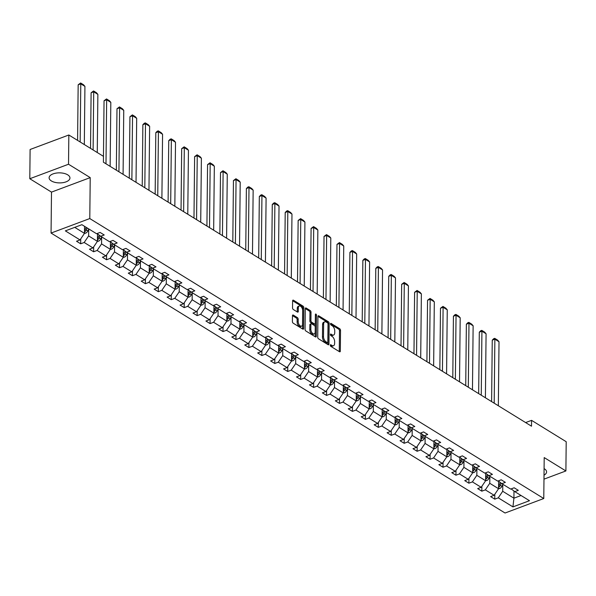 <?xml version="1.0" encoding="UTF-8"?>
<svg xmlns="http://www.w3.org/2000/svg" width="596" height="596" viewBox="0 0 596 596"><rect width="100%" height="100%" fill="white"/><g stroke="black" fill="none" stroke-linecap="round" stroke-linejoin="round"><path stroke-width="0.89" d="M330.281 345.233A0.916 0.499 69.5 0 0 330.84 346.388L339.489 351.722A1.311 0.715 69.5 0 0 339.958 351.804A1.311 0.715 69.5 0 0 340.316 351.081L340.532 330.407A1.311 0.715 69.5 0 0 339.727 328.761L331.078 323.427A0.916 0.499 69.5 0 0 330.75 323.367A0.916 0.499 69.5 0 0 330.504 323.874A0.916 0.499 69.5 0 0 331.063 325.029L332.181 325.721A4.194 2.295 69.5 0 1 334.751 331.004L334.728 332.724A4.194 2.295 69.5 0 1 333.596 335.049A4.194 2.295 69.5 0 1 332.084 334.796L330.966 334.103A0.916 0.499 69.5 0 0 330.638 334.043A0.916 0.499 69.5 0 0 330.393 334.557A0.916 0.499 69.5 0 0 330.951 335.712L332.069 336.397A4.194 2.295 69.5 0 1 334.639 341.679L334.617 343.4A4.194 2.295 69.5 0 1 333.484 345.725A4.194 2.295 69.5 0 1 331.972 345.471L330.855 344.779A0.916 0.499 69.5 0 0 330.527 344.726A0.916 0.499 69.5 0 0 330.281 345.233M51.368 180.938A10.415 5.021 -179.4 0 0 62.93 182.659A10.415 5.021 -179.4 0 0 69.948 177.988A10.415 5.021 -179.4 0 0 67.698 174.829A10.415 5.021 -179.4 0 0 56.128 173.101A10.415 5.021 -179.4 0 0 49.118 177.772A10.415 5.021 -179.4 0 0 51.368 180.938M544.021 475.168A10.415 5.021 -179.4 0 0 546.577 471.913A10.415 5.021 -179.4 0 0 544.327 468.754A10.415 5.021 -179.4 0 0 544.088 468.605M293.284 315.083A1.311 0.715 69.5 0 0 292.815 315.001A1.311 0.715 69.5 0 0 292.457 315.731L292.398 321.527A1.311 0.715 69.5 0 0 293.202 323.181L302.813 329.104A1.311 0.715 69.5 0 0 303.282 329.186A1.311 0.715 69.5 0 0 303.632 328.456L303.856 307.789A1.311 0.715 69.5 0 0 303.051 306.135L293.441 300.213A1.311 0.715 69.5 0 0 292.971 300.138A1.311 0.715 69.5 0 0 292.614 300.861L292.539 307.864A1.311 0.715 69.5 0 0 293.344 309.518L297.456 312.051A1.311 0.715 69.5 0 0 297.925 312.133A1.311 0.715 69.5 0 0 298.283 311.403L298.32 307.931A3.509 1.922 69.5 0 1 299.267 305.986A3.509 1.922 69.5 0 1 301.531 307.163A3.509 1.922 69.5 0 1 302.679 310.62L302.53 324.224A3.509 1.922 69.5 0 1 301.583 326.168A3.509 1.922 69.5 0 1 299.326 324.991A3.509 1.922 69.5 0 1 298.179 321.535L298.201 319.27A1.311 0.715 69.5 0 0 297.397 317.623L293.284 315.083L292.509 315.373M90.219 177.615L68.525 164.243L68.831 134.994L30.105 149.492L29.8 178.733L51.494 192.113L51.062 233.058L89.787 218.561L90.219 177.615L51.494 192.113M543.977 479.154L565.895 470.952L544.2 457.579L543.775 498.524L89.787 218.561M565.895 470.952L566.2 441.71L531.565 420.351L525.627 422.571M68.831 134.994L103.466 156.353L103.399 162.201L531.505 426.2L531.565 420.351M317.72 337.142A1.311 0.715 69.5 0 0 318.525 338.796L328.128 344.719A1.311 0.715 69.5 0 0 328.605 344.801A1.311 0.715 69.5 0 0 328.955 344.071L329.171 323.405A1.311 0.715 69.5 0 0 328.374 321.751L318.763 315.828A1.311 0.715 69.5 0 0 318.294 315.753A1.311 0.715 69.5 0 0 317.936 316.476L317.72 337.142M315.47 336.911L305.86 330.989A1.311 0.715 69.5 0 1 305.063 329.335L305.279 308.668A1.311 0.715 69.5 0 1 305.629 307.946A1.311 0.715 69.5 0 1 306.106 308.02L310.218 310.561A1.311 0.715 69.5 0 1 311.015 312.207L310.926 320.588A1.311 0.715 69.5 0 0 311.73 322.242L314.457 323.926A1.311 0.715 69.5 0 0 314.934 324A1.311 0.715 69.5 0 0 315.284 323.278L315.373 314.546A0.916 0.499 69.5 0 1 315.627 314.04A0.916 0.499 69.5 0 1 316.215 314.345A0.916 0.499 69.5 0 1 316.513 315.254L316.297 336.263A1.311 0.715 69.5 0 1 315.94 336.993A1.311 0.715 69.5 0 1 315.47 336.911M68.525 164.243L29.8 178.733M81.89 224.685L96.567 233.736L100.076 232.425L104.225 234.98L100.717 236.292L109.508 241.715L113.016 240.404L117.166 242.959L113.657 244.271L122.448 249.694L125.957 248.383L130.107 250.938L126.598 252.257L135.389 257.673L138.898 256.362L143.04 258.925L139.538 260.236L148.329 265.66L151.838 264.341L155.981 266.904L152.479 268.215L161.27 273.639L164.779 272.327L168.921 274.883L165.42 276.194L174.211 281.617L177.72 280.306L181.862 282.862L178.36 284.173L187.151 289.596L190.66 288.285L194.803 290.841L191.301 292.152L200.092 297.575L203.594 296.264L207.743 298.82L204.242 300.131L213.033 305.554L216.534 304.243L220.684 306.798L217.175 308.11L225.973 313.533L229.475 312.222L233.625 314.777L230.116 316.096L238.914 321.512L242.416 320.201L246.565 322.764L243.056 324.075L251.855 329.499L255.356 328.18L259.506 330.743L255.997 332.054L264.795 337.478L268.297 336.159L272.447 338.722L268.938 340.033L277.729 345.457L281.238 344.145L285.387 346.701L281.878 348.012L290.669 353.435L294.178 352.124L298.328 354.68L294.819 355.991L303.61 361.414L307.119 360.103L311.268 362.659L307.76 363.97L316.55 369.393L320.059 368.082L324.209 370.637L320.7 371.949L329.491 377.372L333 376.061L337.15 378.616L333.641 379.935L342.432 385.351L345.941 384.04L350.09 386.603L346.581 387.914L355.372 393.33L358.881 392.019L363.024 394.582L359.522 395.893L368.313 401.317L371.822 399.998L375.964 402.561L372.463 403.872L381.254 409.296L384.763 407.984L388.905 410.54L385.403 411.851L394.194 417.274L397.703 415.963L401.846 418.519L398.344 419.83L407.135 425.253L410.644 423.942L414.786 426.498L411.285 427.809L420.076 433.232L423.577 431.921L427.727 434.477L424.225 435.788L433.016 441.211L436.518 439.9L440.668 442.455L437.166 443.774L445.957 449.19L449.458 447.879L453.608 450.442L450.099 451.753L458.898 457.169L462.399 455.858L466.549 458.421L463.04 459.732L471.838 465.156L475.34 463.837L479.489 466.4L475.981 467.711L484.779 473.135L488.28 471.823L492.43 474.379L488.921 475.69L497.72 481.114L501.221 479.802L505.371 482.358L501.862 483.669L510.653 489.092L514.162 487.781L518.311 490.337L514.802 491.648L529.486 500.707L512.947 506.891L498.263 497.839L494.762 499.15L490.612 496.595L494.121 495.283L485.33 489.86L481.821 491.171L477.672 488.616L481.181 487.305L472.39 481.881L468.881 483.192L464.731 480.637L468.24 479.318L459.449 473.902L455.94 475.213L451.79 472.658L455.299 471.339L446.508 465.923L442.999 467.234L438.85 464.671L442.359 463.36L433.568 457.937L430.059 459.255L425.909 456.692L429.418 455.381L420.627 449.958L417.118 451.269L412.976 448.713L416.477 447.402L407.686 441.979L404.177 443.29L400.035 440.735L403.537 439.423L394.746 434L391.237 435.311L387.095 432.756L390.596 431.444L381.805 426.021L378.296 427.332L374.154 424.777L377.655 423.465L368.864 418.042L365.355 419.353L361.213 416.798L364.715 415.487L355.924 410.063L352.422 411.374L348.273 408.819L351.774 407.5L342.983 402.084L339.482 403.395L335.332 400.832L338.833 399.521L330.042 394.098L326.541 395.416L322.391 392.853L325.9 391.542L317.102 386.119L313.6 387.43L309.451 384.874L312.96 383.563L304.161 378.14L300.66 379.451L296.51 376.895L300.019 375.584L291.22 370.161L287.719 371.472L283.569 368.917L287.078 367.605L278.28 362.182L274.778 363.493L270.629 360.938L274.138 359.626L265.347 354.203L261.838 355.514L257.688 352.959L261.197 351.647L252.406 346.224L248.897 347.535L244.747 344.98L248.256 343.661L239.465 338.245L235.956 339.556L231.807 336.993L235.316 335.682L226.525 330.259L223.016 331.577L218.866 329.014L222.375 327.703L213.584 322.28L210.075 323.591L205.925 321.035L209.434 319.724L200.643 314.301L197.134 315.612L192.985 313.056L196.494 311.745L187.703 306.322L184.194 307.633L180.052 305.077L183.553 303.766L174.762 298.343L171.253 299.654L167.111 297.099L170.612 295.787L161.821 290.364L158.312 291.675L154.17 289.12L157.672 287.808L148.881 282.385L145.372 283.696L141.23 281.141L144.731 279.822L135.94 274.406L132.431 275.717L128.289 273.154L131.791 271.843L122.999 266.419L119.498 267.738L115.348 265.175L118.85 263.864L110.059 258.44L106.557 259.759L102.408 257.196L105.917 255.885L97.118 250.462L93.617 251.773L89.467 249.217L92.976 247.906L84.178 242.483L80.676 243.794L76.526 241.238L80.035 239.927L65.351 230.868L81.89 224.685M51.062 233.058L505.05 513.014L543.775 498.524M97.498 233.87L97.424 241.35L88.625 235.927L88.7 229.155M88.625 235.927L84.178 242.483M97.424 241.35L92.976 247.906M97.066 233.55L100.717 236.292M110.439 241.857L110.357 249.329L101.566 243.906L101.64 237.133M101.566 243.906L97.118 250.462M110.357 249.329L105.917 255.885M110.007 241.529L113.657 244.271M123.379 249.836L123.297 257.308L114.506 251.885L114.581 245.112M114.506 251.885L110.059 258.44M123.297 257.308L118.85 263.864M122.947 249.508L126.598 252.257M136.32 257.815L136.238 265.287L127.447 259.863L127.522 253.091M127.447 259.863L122.999 266.419M136.238 265.287L131.791 271.843M135.888 257.487L139.538 260.236M149.261 265.794L149.179 273.266L140.388 267.842L140.462 261.07M140.388 267.842L135.94 274.406M149.179 273.266L144.731 279.822M148.829 265.466L152.479 268.215M162.201 273.773L162.119 281.245L153.328 275.821L153.403 269.057M153.328 275.821L148.881 282.385M162.119 281.245L157.672 287.808M161.769 273.452L165.42 276.194M175.142 281.752L175.06 289.224L166.269 283.808L166.336 277.036M166.269 283.808L161.821 290.364M175.06 289.224L170.612 295.787M174.71 281.431L178.36 284.173M188.083 289.731L188.001 297.203L179.21 291.787L179.277 285.015M179.21 291.787L174.762 298.343M188.001 297.203L183.553 303.766M187.651 289.41L191.301 292.152M201.023 297.709L200.941 305.189L192.15 299.766L192.217 292.994M192.15 299.766L187.703 306.322M200.941 305.189L196.494 311.745M200.591 297.389L204.242 300.131M213.957 305.688L213.882 313.168L205.091 307.745L205.158 300.973M205.091 307.745L200.643 314.301M213.882 313.168L209.434 319.724M213.532 305.368L217.175 308.11M226.897 313.675L226.823 321.147L218.032 315.724L218.099 308.952M218.032 315.724L213.584 322.28M226.823 321.147L222.375 327.703M226.473 313.347L230.116 316.096M239.838 321.654L239.763 329.126L230.972 323.702L231.039 316.93M230.972 323.702L226.525 330.259M239.763 329.126L235.316 335.682M239.413 321.326L243.056 324.075M252.779 329.633L252.704 337.105L243.913 331.681L243.98 324.909M243.913 331.681L239.465 338.245M252.704 337.105L248.256 343.661M252.354 329.305L255.997 332.054M265.719 337.612L265.645 345.084L256.854 339.66L256.921 332.896M256.854 339.66L252.406 346.224M265.645 345.084L261.197 351.647M265.295 337.291L268.938 340.033M278.66 345.591L278.585 353.063L269.787 347.639L269.861 340.875M269.787 347.639L265.347 354.203M278.585 353.063L274.138 359.626M278.228 345.27L281.878 348.012M291.6 353.57L291.526 361.042L282.728 355.626L282.802 348.854M282.728 355.626L278.28 362.182M291.526 361.042L287.078 367.605M291.168 353.249L294.819 355.991M304.541 361.548L304.467 369.028L295.668 363.605L295.743 356.833M295.668 363.605L291.22 370.161M304.467 369.028L300.019 375.584M304.109 361.228L307.76 363.97M317.482 369.527L317.407 377.007L308.609 371.584L308.683 364.812M308.609 371.584L304.161 378.14M317.407 377.007L312.96 383.563M317.05 369.207L320.7 371.949M330.422 377.514L330.34 384.986L321.549 379.563L321.624 372.791M321.549 379.563L317.102 386.119M330.34 384.986L325.9 391.542M329.99 377.186L333.641 379.935M343.363 385.493L343.281 392.965L334.49 387.542L334.565 380.769M334.49 387.542L330.042 394.098M343.281 392.965L338.833 399.521M342.931 385.165L346.581 387.914M356.304 393.472L356.222 400.944L347.431 395.52L347.505 388.748M347.431 395.52L342.983 402.084M356.222 400.944L351.774 407.5M355.872 393.144L359.522 395.893M369.244 401.451L369.162 408.923L360.371 403.499L360.446 396.727M360.371 403.499L355.924 410.063M369.162 408.923L364.715 415.487M368.812 401.13L372.463 403.872M382.185 409.43L382.103 416.902L373.312 411.478L373.387 404.714M373.312 411.478L368.864 418.042M382.103 416.902L377.655 423.465M381.753 409.109L385.403 411.851M395.126 417.409L395.044 424.881L386.253 419.465L386.32 412.693M386.253 419.465L381.805 426.021M395.044 424.881L390.596 431.444M394.694 417.088L398.344 419.83M408.066 425.388L407.984 432.867L399.193 427.444L399.26 420.672M399.193 427.444L394.746 434M407.984 432.867L403.537 439.423M407.634 425.067L411.285 427.809M421.007 433.367L420.925 440.846L412.134 435.423L412.201 428.651M412.134 435.423L407.686 441.979M420.925 440.846L416.477 447.402M420.575 433.046L424.225 435.788M433.948 441.353L433.866 448.825L425.075 443.402L425.142 436.63M425.075 443.402L420.627 449.958M433.866 448.825L429.418 455.381M433.515 441.025L437.166 443.774M446.881 449.332L446.806 456.804L438.015 451.381L438.082 444.609M438.015 451.381L433.568 457.937M446.806 456.804L442.359 463.36M446.456 449.004L450.099 451.753M459.821 457.311L459.747 464.783L450.956 459.36L451.023 452.587M450.956 459.36L446.508 465.923M459.747 464.783L455.299 471.339M459.397 456.983L463.04 459.732M472.762 465.29L472.688 472.762L463.897 467.338L463.964 460.566M463.897 467.338L459.449 473.902M472.688 472.762L468.24 479.318M472.337 464.969L475.981 467.711M485.703 473.269L485.628 480.741L476.837 475.317L476.904 468.553M476.837 475.317L472.39 481.881M485.628 480.741L481.181 487.305M485.278 472.948L488.921 475.69M498.643 481.248L498.569 488.72L489.77 483.304L489.845 476.532M489.77 483.304L485.33 489.86M498.569 488.72L494.121 495.283M498.219 480.927L501.862 483.669M513.99 491.037L513.916 498.189L502.711 491.283L502.786 484.511M502.711 491.283L498.263 497.839M512.947 506.891L513.916 498.189L521.06 495.507M74.738 227.359L84.483 233.364L84.55 226.324M511.152 488.906L514.802 491.648M84.483 233.364L80.035 239.927M494.814 494.263L494.762 499.15M481.873 486.284L481.821 491.171M468.933 478.297L468.881 483.192M455.992 470.318L455.94 475.213M443.052 462.34L442.999 467.234M430.111 454.361L430.059 459.255M417.17 446.382L417.118 451.269M404.23 438.403L404.177 443.29M391.289 430.424L391.237 435.311M378.348 422.445L378.296 427.332M365.408 414.458L365.355 419.353M352.467 406.479L352.422 411.374M339.526 398.5L339.482 403.395M326.586 390.522L326.541 395.416M313.652 382.543L313.6 387.43M300.712 374.564L300.66 379.451M287.771 366.585L287.719 371.472M274.83 358.606L274.778 363.493M261.89 350.619L261.838 355.514M248.949 342.64L248.897 347.535M236.009 334.661L235.956 339.556M223.068 326.683L223.016 331.577M210.127 318.704L210.075 323.591M197.187 310.725L197.134 315.612M184.246 302.746L184.194 307.633M171.305 294.767L171.253 299.654M158.365 286.78L158.312 291.675M145.424 278.801L145.372 283.696M132.483 270.822L132.431 275.717M119.543 262.843L119.498 267.738M106.602 254.865L106.557 259.759M93.669 246.886L93.617 251.773M80.728 238.907L80.676 243.794M330.296 345.471L330.929 345.866A4.194 2.295 69.5 0 0 332.434 346.12L333.484 345.725M333.596 335.049L332.546 335.436A4.194 2.295 69.5 0 1 331.041 335.183L330.407 334.796M339.266 351.588A1.311 0.715 69.5 0 0 339.273 351.469L339.489 330.802A1.311 0.715 69.5 0 0 338.684 329.148L330.519 324.12M327.904 344.577A1.311 0.715 69.5 0 0 327.912 344.466L328.128 323.799A1.311 0.715 69.5 0 0 327.323 322.145L317.944 316.357M327.256 342.558A0.916 0.499 69.5 0 0 327.584 342.618A0.916 0.499 69.5 0 0 327.83 342.104L328.024 323.963A0.916 0.499 69.5 0 0 327.457 322.808L326.28 322.078A4.194 2.295 69.5 0 0 324.768 321.825A4.194 2.295 69.5 0 0 323.635 324.149L323.501 336.554A4.194 2.295 69.5 0 0 326.072 341.828L327.256 342.558L326.206 342.953A0.916 0.499 69.5 0 0 326.534 343.005L327.584 342.618M324.768 321.825L323.725 322.22A4.194 2.295 69.5 0 0 322.585 324.544L323.635 324.149M326.206 342.953L325.029 342.223A4.194 2.295 69.5 0 1 322.458 336.941L322.585 324.544M305.286 308.549L309.168 310.948L310.218 310.561M314.934 324L313.883 324.395A1.311 0.715 69.5 0 1 313.414 324.313L310.687 322.63A1.311 0.715 69.5 0 1 309.883 320.983L309.972 312.602A1.311 0.715 69.5 0 0 309.168 310.948M315.247 336.77A1.311 0.715 69.5 0 0 315.247 336.658L315.47 315.642A0.916 0.499 69.5 0 0 315.373 315.12M310.836 329.29A3.509 1.922 69.5 0 0 311.984 332.739A3.509 1.922 69.5 0 0 314.248 333.916A3.509 1.922 69.5 0 0 315.195 331.972L315.247 327.182A1.311 0.715 69.5 0 0 314.442 325.528L311.715 323.851A1.311 0.715 69.5 0 0 311.246 323.77A1.311 0.715 69.5 0 0 310.889 324.492L310.836 329.29L309.793 329.677A3.509 1.922 69.5 0 0 310.941 333.134A3.509 1.922 69.5 0 0 313.198 334.304L314.248 333.916M311.246 323.77L310.196 324.157A1.311 0.715 69.5 0 0 309.845 324.887L310.889 324.492M309.793 329.677L309.845 324.887M301.583 326.168L300.54 326.556A3.509 1.922 69.5 0 1 298.276 325.379A3.509 1.922 69.5 0 1 297.128 321.929L297.151 319.665A1.311 0.715 69.5 0 0 296.354 318.011L292.465 315.612M299.267 305.986L298.224 306.381A3.509 1.922 69.5 0 0 297.27 308.326L298.32 307.931M297.233 311.909A1.311 0.715 69.5 0 0 297.233 311.797L297.27 308.326M302.582 328.962A1.311 0.715 69.5 0 0 302.589 328.85L302.805 308.184A1.311 0.715 69.5 0 0 302.001 306.53L292.621 300.742M498.569 488.668L499.612 488.571A3.539 2.421 -58.3 0 0 501.899 486.321L502.89 484.302M494.196 403.194L494.866 339.184L499.016 341.739L498.345 405.749M498.636 481.955L498.889 481.434M492.251 340.167L493.674 338.729L494.725 338.342L494.866 339.184L492.251 340.167L491.611 401.592M498.584 487.29L498.822 487.163A3.539 2.421 -58.3 0 0 500.32 485.353L501.34 483.274M500.394 482.559L499.329 484.742A3.539 2.421 121.7 0 1 498.599 485.837M494.725 338.342L497.623 340.13L499.016 341.739M485.628 480.689L486.679 480.592A3.539 2.421 -58.3 0 0 488.958 478.342L489.949 476.323M481.255 395.215L481.926 331.205L486.075 333.76L485.405 397.77M485.695 473.969L485.949 473.455M479.311 332.181L480.734 330.75L481.784 330.363L481.926 331.205L479.311 332.181L478.67 393.613M485.643 479.311L485.889 479.184A3.539 2.421 -58.3 0 0 487.379 477.374L488.4 475.295M487.453 474.58L486.388 476.755A3.539 2.421 121.7 0 1 485.658 477.858M481.784 330.363L484.682 332.151L486.075 333.76M472.688 472.71L473.738 472.613A3.539 2.421 -58.3 0 0 476.018 470.363L477.009 468.344M468.314 387.236L468.985 323.226L473.135 325.781L472.464 389.791M472.755 465.99L473.008 465.476M466.37 324.202L467.793 322.771L468.843 322.384L468.985 323.226L466.37 324.202L465.729 385.634M472.702 471.332L472.948 471.205A3.539 2.421 -58.3 0 0 474.438 469.395L475.459 467.316M474.513 466.601L473.447 468.776A3.539 2.421 121.7 0 1 472.717 469.879M468.843 322.384L471.741 324.172L473.135 325.781M459.747 464.731L460.797 464.634A3.539 2.421 -58.3 0 0 463.077 462.384L464.068 460.365M455.374 379.25L456.044 315.247L460.194 317.802L459.523 381.812M459.814 458.011L460.067 457.497M453.429 316.223L454.852 314.792L455.903 314.405L456.044 315.247L453.429 316.223L452.789 377.655M459.762 463.345L460.008 463.219A3.539 2.421 -58.3 0 0 461.498 461.416L462.518 459.337M461.572 458.622L460.507 460.797A3.539 2.421 121.7 0 1 459.777 461.9M455.903 314.405L458.801 316.193L460.194 317.802M446.806 456.752L447.857 456.655A3.539 2.421 -58.3 0 0 450.136 454.405L451.127 452.379M442.441 371.271L443.104 307.268L447.253 309.823L446.583 373.834M446.873 450.032L447.134 449.518M440.489 308.244L442.962 306.418L443.104 307.268L440.489 308.244L439.848 369.676M446.821 455.366L447.067 455.24A3.539 2.421 -58.3 0 0 448.557 453.429L449.578 451.358M448.632 450.643L447.566 452.818A3.539 2.421 121.7 0 1 446.836 453.921M442.962 306.418L445.86 308.214L447.253 309.823M433.866 448.773L434.916 448.669A3.539 2.421 -58.3 0 0 437.196 446.426L438.187 444.4M429.5 363.292L430.17 299.281L434.313 301.844L433.642 365.855M433.94 442.053L434.193 441.532M427.548 300.265L430.021 298.44L430.17 299.281L427.548 300.265L426.907 361.697M433.881 447.387L434.126 447.261A3.539 2.421 -58.3 0 0 435.616 445.45L436.637 443.372M435.691 442.664L434.626 444.839A3.539 2.421 121.7 0 1 433.895 445.942M430.021 298.44L432.927 300.235L434.313 301.844M420.925 440.787L421.975 440.69A3.539 2.421 -58.3 0 0 424.255 438.447L425.246 436.421M416.559 355.313L417.23 291.302L421.372 293.865L420.702 357.868M421 434.074L421.253 433.553M414.607 292.286L417.081 290.461L417.23 291.302L414.607 292.286L413.967 353.719M420.94 439.408L421.186 439.282A3.539 2.421 -58.3 0 0 422.676 437.471L423.696 435.393M422.75 434.685L421.685 436.861A3.539 2.421 121.7 0 1 420.955 437.963M417.081 290.461L419.986 292.249L421.372 293.865M407.984 432.808L409.035 432.711A3.539 2.421 -58.3 0 0 411.315 430.468L412.305 428.442M403.619 347.334L404.289 283.324L408.431 285.886L407.761 349.889M408.059 426.095L408.312 425.574M401.667 284.307L404.14 282.482L404.289 283.324L401.667 284.307L401.026 345.74M407.999 431.43L408.245 431.303A3.539 2.421 -58.3 0 0 409.743 429.493L410.756 427.414M409.81 426.706L408.744 428.882A3.539 2.421 121.7 0 1 408.014 429.977M404.14 282.482L407.046 284.27L408.431 285.886M395.044 424.829L396.094 424.732A3.539 2.421 -58.3 0 0 398.374 422.482L399.365 420.463M390.678 339.355L391.348 275.345L395.491 277.9L394.82 341.91M395.118 418.116L395.372 417.595M388.734 276.328L390.157 274.89L391.2 274.503L391.348 275.345L388.734 276.328L388.085 337.761M395.059 423.451L395.304 423.324A3.539 2.421 -58.3 0 0 396.802 421.514L397.815 419.435M396.869 418.72L395.804 420.903A3.539 2.421 121.7 0 1 395.073 421.998M391.2 274.503L394.105 276.291L395.491 277.9M382.103 416.85L383.153 416.753A3.539 2.421 -58.3 0 0 385.433 414.503L386.424 412.484M377.737 331.376L378.408 267.366L382.55 269.921L381.887 333.931M382.178 410.13L382.431 409.616M375.793 268.342L377.216 266.911L378.259 266.524L378.408 267.366L375.793 268.342L375.145 329.774M382.118 415.472L382.364 415.345A3.539 2.421 -58.3 0 0 383.861 413.535L384.874 411.456M383.928 410.741L382.863 412.916A3.539 2.421 121.7 0 1 382.133 414.019M378.259 266.524L381.164 268.312L382.55 269.921M369.162 408.871L370.213 408.774A3.539 2.421 -58.3 0 0 372.493 406.524L373.483 404.505M364.797 323.397L365.467 259.387L369.617 261.942L368.946 325.952M369.237 402.151L369.49 401.637M362.852 260.363L364.275 258.932L365.318 258.545L365.467 259.387L362.852 260.363L362.204 321.795M369.177 407.493L369.423 407.366A3.539 2.421 -58.3 0 0 370.921 405.556L371.934 403.477M370.988 402.762L369.922 404.937A3.539 2.421 121.7 0 1 369.192 406.04M365.318 258.545L368.224 260.333L369.617 261.942M356.222 400.892L357.272 400.795A3.539 2.421 -58.3 0 0 359.552 398.545L360.543 396.526M351.856 315.411L352.527 251.408L356.676 253.963L356.006 317.973M356.296 394.172L356.55 393.658M349.912 252.384L351.335 250.953L352.378 250.566L352.527 251.408L349.912 252.384L349.263 313.816M356.237 399.506L356.483 399.38A3.539 2.421 -58.3 0 0 357.98 397.577L358.993 395.498M358.047 394.783L356.982 396.958A3.539 2.421 121.7 0 1 356.252 398.061M352.378 250.566L355.283 252.354L356.676 253.963M343.281 392.913L344.332 392.816A3.539 2.421 -58.3 0 0 346.611 390.566L347.602 388.54M338.915 307.432L339.586 243.429L343.736 245.984L343.065 309.995M343.356 386.193L343.609 385.679M336.971 244.405L339.437 242.579L339.586 243.429L336.971 244.405L336.323 305.837M343.296 391.527L343.542 391.401A3.539 2.421 -58.3 0 0 345.039 389.59L346.053 387.519M345.106 386.804L344.041 388.979A3.539 2.421 121.7 0 1 343.311 390.082M339.437 242.579L342.342 244.375L343.736 245.984M330.348 384.934L331.391 384.83A3.539 2.421 -58.3 0 0 333.671 382.587L334.661 380.561M325.975 299.453L326.645 235.442L330.795 238.005L330.124 302.016M330.415 378.214L330.668 377.693M324.03 236.426L326.496 234.6L326.645 235.442L324.03 236.426L323.382 297.858M330.355 383.548L330.601 383.422A3.539 2.421 -58.3 0 0 332.099 381.611L333.112 379.533M332.166 378.825L331.1 381A3.539 2.421 121.7 0 1 330.378 382.103M326.496 234.6L329.402 236.396L330.795 238.005M317.407 376.948L318.45 376.851A3.539 2.421 -58.3 0 0 320.73 374.608L321.721 372.582M313.034 291.474L313.705 227.463L317.854 230.026L317.184 294.029M317.474 370.235L317.728 369.714M311.09 228.447L313.556 226.622L313.705 227.463L311.09 228.447L310.441 289.88M317.422 375.569L317.661 375.443A3.539 2.421 -58.3 0 0 319.158 373.632L320.171 371.554M319.225 370.846L318.16 373.022A3.539 2.421 121.7 0 1 317.437 374.124M313.556 226.622L316.461 228.41L317.854 230.026M304.467 368.969L305.51 368.872A3.539 2.421 -58.3 0 0 307.797 366.629L308.788 364.603M300.093 283.495L300.764 219.484L304.914 222.047L304.243 286.05M304.534 362.256L304.787 361.735M298.149 220.468L300.615 218.643L300.764 219.484L298.149 220.468L297.508 281.901M304.481 367.59L304.72 367.464A3.539 2.421 -58.3 0 0 306.217 365.653L307.238 363.575M306.284 362.867L305.219 365.043A3.539 2.421 121.7 0 1 304.496 366.138M300.615 218.643L303.52 220.431L304.914 222.047M291.526 360.99L292.569 360.893A3.539 2.421 -58.3 0 0 294.856 358.643L295.847 356.624M287.153 275.516L287.823 211.505L291.973 214.061L291.302 278.071M291.593 354.277L291.846 353.756M285.208 212.489L286.631 211.051L287.674 210.664L287.823 211.505L285.208 212.489L284.568 273.922M291.541 359.611L291.779 359.485A3.539 2.421 -58.3 0 0 293.277 357.675L294.297 355.596M293.344 354.881L292.278 357.064A3.539 2.421 121.7 0 1 291.556 358.159M287.674 210.664L290.58 212.452L291.973 214.061M278.585 353.011L279.628 352.914A3.539 2.421 -58.3 0 0 281.915 350.664L282.906 348.645M274.212 267.537L274.883 203.527L279.032 206.082L278.362 270.092M278.652 346.291L278.906 345.777M272.268 204.502L273.691 203.072L274.741 202.685L274.883 203.527L272.268 204.502L271.627 265.935M278.6 351.633L278.839 351.506A3.539 2.421 -58.3 0 0 280.336 349.696L281.357 347.617M280.411 346.902L279.338 349.077A3.539 2.421 121.7 0 1 278.615 350.18M274.741 202.685L277.639 204.473L279.032 206.082M265.645 345.032L266.688 344.935A3.539 2.421 -58.3 0 0 268.975 342.685L269.966 340.666M261.272 259.558L261.942 195.548L266.092 198.103L265.421 262.113M265.712 338.312L265.965 337.798M259.327 196.524L260.75 195.093L261.8 194.706L261.942 195.548L259.327 196.524L258.686 257.956M265.66 343.654L265.898 343.527A3.539 2.421 -58.3 0 0 267.395 341.717L268.416 339.638M267.47 338.923L266.405 341.098A3.539 2.421 121.7 0 1 265.674 342.201M261.8 194.706L264.699 196.494L266.092 198.103M252.704 337.053L253.754 336.956A3.539 2.421 -58.3 0 0 256.034 334.706L257.025 332.687M248.331 251.579L249.001 187.569L253.151 190.124L252.48 254.134M252.771 330.333L253.024 329.819M246.386 188.545L247.809 187.114L248.86 186.727L249.001 187.569L246.386 188.545L245.746 249.977M252.719 335.667L252.965 335.541A3.539 2.421 -58.3 0 0 254.455 333.738L255.475 331.659M254.529 330.944L253.464 333.119A3.539 2.421 121.7 0 1 252.734 334.222M248.86 186.727L251.758 188.515L253.151 190.124M239.763 329.074L240.814 328.977A3.539 2.421 -58.3 0 0 243.094 326.727L244.084 324.701M235.39 243.593L236.061 179.59L240.21 182.145L239.54 246.155M239.83 322.354L240.084 321.84M233.446 180.566L235.919 178.74L236.061 179.59L233.446 180.566L232.805 241.998M239.778 327.688L240.024 327.562A3.539 2.421 -58.3 0 0 241.514 325.751L242.535 323.68M241.589 322.965L240.523 325.14A3.539 2.421 121.7 0 1 239.793 326.243M235.919 178.74L238.817 180.536L240.21 182.145M226.823 321.095L227.873 320.991A3.539 2.421 -58.3 0 0 230.153 318.748L231.144 316.722M222.45 235.614L223.12 171.611L227.27 174.166L226.599 238.177M226.89 314.375L227.143 313.854M220.505 172.587L222.978 170.761L223.12 171.611L220.505 172.587L219.864 234.019M226.838 319.709L227.083 319.583A3.539 2.421 -58.3 0 0 228.573 317.772L229.594 315.701M228.648 314.986L227.583 317.161A3.539 2.421 121.7 0 1 226.852 318.264M222.978 170.761L225.877 172.557L227.27 174.166M213.882 313.116L214.933 313.012A3.539 2.421 -58.3 0 0 217.212 310.769L218.203 308.743M209.516 227.635L210.187 163.624L214.329 166.187L213.659 230.19M213.957 306.396L214.21 305.875M207.564 164.608L210.038 162.782L210.187 163.624L207.564 164.608L206.924 226.04M213.897 311.73L214.143 311.604A3.539 2.421 -58.3 0 0 215.633 309.793L216.653 307.715M215.707 307.007L214.642 309.182A3.539 2.421 121.7 0 1 213.912 310.285M210.038 162.782L212.943 164.571L214.329 166.187M200.941 305.13L201.992 305.033A3.539 2.421 -58.3 0 0 204.272 302.79L205.262 300.764M196.576 219.656L197.246 155.645L201.388 158.208L200.718 222.211M201.016 298.417L201.269 297.896M194.624 156.629L197.097 154.804L197.246 155.645L194.624 156.629L193.983 218.061M200.956 303.751L201.202 303.625A3.539 2.421 -58.3 0 0 202.692 301.814L203.713 299.736M202.767 299.028L201.701 301.204A3.539 2.421 121.7 0 1 200.971 302.306M197.097 154.804L200.003 156.592L201.388 158.208M188.001 297.151L189.051 297.054A3.539 2.421 -58.3 0 0 191.331 294.804L192.322 292.785M183.635 211.677L184.306 147.666L188.448 150.222L187.777 214.232M188.075 290.438L188.329 289.917M181.683 148.65L184.157 146.825L184.306 147.666L181.683 148.65L181.042 210.083M188.016 295.772L188.261 295.646A3.539 2.421 -58.3 0 0 189.751 293.835L190.772 291.757M189.826 291.049L188.761 293.225A3.539 2.421 121.7 0 1 188.031 294.32M184.157 146.825L187.062 148.613L188.448 150.222M175.06 289.172L176.111 289.075A3.539 2.421 -58.3 0 0 178.39 286.825L179.381 284.806M170.694 203.698L171.365 139.688L175.507 142.243L174.837 206.253M175.135 282.452L175.388 281.938M168.743 140.663L170.165 139.233L171.216 138.846L171.365 139.688L168.743 140.663L168.102 202.096M175.075 287.793L175.321 287.667A3.539 2.421 -58.3 0 0 176.818 285.856L177.831 283.778M176.885 283.063L175.82 285.238A3.539 2.421 121.7 0 1 175.09 286.341M171.216 138.846L174.121 140.634L175.507 142.243M162.119 281.193L163.17 281.096A3.539 2.421 -58.3 0 0 165.45 278.846L166.44 276.827M157.754 195.719L158.424 131.709L162.566 134.264L161.896 198.274M162.194 274.473L162.447 273.959M155.809 132.684L157.232 131.254L158.275 130.867L158.424 131.709L155.809 132.684L155.161 194.117M162.134 279.815L162.38 279.688A3.539 2.421 -58.3 0 0 163.878 277.878L164.891 275.799M163.945 275.084L162.879 277.259A3.539 2.421 121.7 0 1 162.149 278.362M158.275 130.867L161.181 132.655L162.566 134.264M149.179 273.214L150.229 273.117A3.539 2.421 -58.3 0 0 152.509 270.867L153.5 268.848M144.813 187.74L145.484 123.73L149.633 126.285L148.963 190.295M149.253 266.494L149.507 265.98M142.869 124.706L144.292 123.275L145.335 122.888L145.484 123.73L142.869 124.706L142.221 186.138M149.194 271.836L149.44 271.709A3.539 2.421 -58.3 0 0 150.937 269.899L151.95 267.82M151.004 267.105L149.939 269.28A3.539 2.421 121.7 0 1 149.209 270.383M145.335 122.888L148.24 124.676L149.633 126.285M136.238 265.235L137.289 265.138A3.539 2.421 -58.3 0 0 139.568 262.888L140.559 260.862M131.872 179.754L132.543 115.751L136.693 118.306L136.022 182.316M136.313 258.515L136.566 258.001M129.928 116.727L132.394 114.901L132.543 115.751L129.928 116.727L129.28 178.159M136.253 263.849L136.499 263.723A3.539 2.421 -58.3 0 0 137.996 261.912L139.01 259.841M138.063 259.126L136.998 261.301A3.539 2.421 121.7 0 1 136.268 262.404M132.394 114.901L135.299 116.697L136.693 118.306M123.297 257.256L124.348 257.152A3.539 2.421 -58.3 0 0 126.628 254.909L127.619 252.883M118.932 171.775L119.602 107.772L123.752 110.327L123.081 174.337M123.372 250.536L123.625 250.015M116.987 108.748L119.453 106.922L119.602 107.772L116.987 108.748L116.339 170.18M123.312 255.87L123.558 255.744A3.539 2.421 -58.3 0 0 125.056 253.933L126.069 251.862M125.123 251.147L124.057 253.322A3.539 2.421 121.7 0 1 123.327 254.425M119.453 106.922L122.359 108.718L123.752 110.327M110.364 249.277L111.407 249.173A3.539 2.421 -58.3 0 0 113.687 246.93L114.678 244.904M105.991 163.796L106.662 99.785L110.811 102.348L110.141 166.351M110.431 242.557L110.685 242.036M104.047 100.769L106.513 98.943L106.662 99.785L104.047 100.769L103.399 162.201M110.372 247.891L110.618 247.765A3.539 2.421 -58.3 0 0 112.115 245.954L113.128 243.876M112.182 243.168L111.117 245.343A3.539 2.421 121.7 0 1 110.394 246.446M106.513 98.943L109.418 100.739L110.811 102.348M97.424 241.291L98.467 241.194A3.539 2.421 -58.3 0 0 100.746 238.951L101.737 236.925M93.11 149.969L93.721 91.806L97.871 94.369L97.26 152.524M97.491 234.578L97.744 234.057M91.106 92.79L93.572 90.965L93.721 91.806L91.106 92.79L90.525 148.374M97.439 239.912L97.677 239.786A3.539 2.421 -58.3 0 0 99.174 237.975L100.188 235.897M99.241 235.189L98.176 237.364A3.539 2.421 121.7 0 1 97.453 238.467M93.572 90.965L96.478 92.752L97.871 94.369M84.483 233.312L85.526 233.215A3.539 2.421 -58.3 0 0 87.813 230.965L88.797 228.946M80.169 141.99L80.78 83.827L84.93 86.383L84.319 144.545M78.165 84.811L80.631 82.986L80.78 83.827L78.165 84.811L77.584 140.388M84.498 231.933L84.736 231.807A3.539 2.421 -58.3 0 0 86.234 229.996L87.225 227.977M86.226 227.359L85.235 229.385A3.539 2.421 121.7 0 1 84.513 230.481M80.631 82.986L83.537 84.774L84.93 86.383M330.929 345.866L331.972 345.471M330.422 334.304L330.966 334.103M331.041 335.183L332.084 334.796M330.534 323.628L331.078 323.427M338.684 329.148L339.727 328.761M339.489 330.802L340.532 330.407M339.273 351.469L340.316 351.081M330.311 344.987L330.855 344.779M317.988 316.118L318.763 315.828M327.323 322.145L328.374 321.751M328.128 323.799L329.171 323.405M327.912 344.466L328.955 344.071M322.458 336.941L323.501 336.554M325.029 342.223L326.072 341.828M305.331 308.311L306.106 308.02M309.972 312.602L311.015 312.207M309.883 320.983L310.926 320.588M310.687 322.63L311.73 322.242M313.414 324.313L314.457 323.926M315.47 315.642L316.513 315.254M315.247 336.658L316.297 336.263M296.354 318.011L297.397 317.623M297.151 319.665L298.201 319.27M297.128 321.929L298.179 321.535M297.233 311.797L298.283 311.403M292.666 300.503L293.441 300.213M302.001 306.53L303.051 306.135M302.805 308.184L303.856 307.789M302.589 328.85L303.632 328.456M498.576 487.982L499.545 488.578M500.32 485.353L501.899 486.321M498.614 484.302L499.329 484.742M498.845 485.531L498.822 487.163M485.636 480.003L486.604 480.6M487.379 477.374L488.958 478.342M485.673 476.316L486.388 476.755M485.904 477.552L485.889 479.184M472.695 472.025L473.664 472.621M474.438 469.395L476.018 470.363M472.732 468.337L473.447 468.776M472.963 469.573L472.948 471.205M459.754 464.046L460.723 464.642M461.498 461.416L463.077 462.384M459.792 460.358L460.507 460.797M460.023 461.595L460.008 463.219M446.814 456.059L447.782 456.663M448.557 453.429L450.136 454.405M446.851 452.379L447.566 452.818M447.082 453.616L447.067 455.24M433.873 448.08L434.842 448.676M435.616 445.45L437.196 446.426M433.91 444.4L434.626 444.839M434.141 445.637L434.126 447.261M420.932 440.101L421.901 440.697M422.676 437.471L424.255 438.447M420.97 436.421L421.685 436.861M421.201 437.65L421.186 439.282M407.992 432.122L408.96 432.718M409.743 429.493L411.315 430.468M408.029 428.442L408.744 428.882M408.26 429.671L408.245 431.303M395.051 424.143L396.02 424.739M396.802 421.514L398.374 422.482M395.088 420.463L395.804 420.903M395.319 421.692L395.304 423.324M382.111 416.164L383.079 416.76M383.861 413.535L385.433 414.503M382.148 412.484L382.863 412.916M382.379 413.713L382.364 415.345M369.17 408.185L370.138 408.782M370.921 405.556L372.493 406.524M369.215 404.498L369.922 404.937M369.438 405.734L369.423 407.366M356.229 400.207L357.198 400.803M357.98 397.577L359.552 398.545M356.274 396.519L356.982 396.958M356.497 397.755L356.483 399.38M343.289 392.22L344.257 392.824M345.039 389.59L346.611 390.566M343.333 388.54L344.041 388.979M343.557 389.777L343.542 391.401M330.355 384.241L331.316 384.837M332.099 381.611L333.671 382.587M330.393 380.561L331.1 381M330.616 381.798L330.601 383.422M317.415 376.262L318.376 376.858M319.158 373.632L320.73 374.608M317.452 372.582L318.16 373.022M317.683 373.811L317.661 375.443M304.474 368.283L305.435 368.879M306.217 365.653L307.797 366.629M304.511 364.603L305.219 365.043M304.742 365.832L304.72 367.464M291.533 360.304L292.502 360.9M293.277 357.675L294.856 358.643M291.571 356.624L292.278 357.064M291.802 357.853L291.779 359.485M278.593 352.325L279.561 352.921M280.336 349.696L281.915 350.664M278.63 348.645L279.338 349.077M278.861 349.874L278.839 351.506M265.652 344.346L266.621 344.942M267.395 341.717L268.975 342.685M265.689 340.659L266.405 341.098M265.92 341.895L265.898 343.527M252.711 336.368L253.68 336.964M254.455 333.738L256.034 334.706M252.749 332.68L253.464 333.119M252.98 333.916L252.965 335.541M239.771 328.381L240.739 328.985M241.514 325.751L243.094 326.727M239.808 324.701L240.523 325.14M240.039 325.938L240.024 327.562M226.83 320.402L227.799 320.998M228.573 317.772L230.153 318.748M226.867 316.722L227.583 317.161M227.098 317.959L227.083 319.583M213.89 312.423L214.858 313.019M215.633 309.793L217.212 310.769M213.927 308.743L214.642 309.182M214.158 309.972L214.143 311.604M200.949 304.444L201.917 305.04M202.692 301.814L204.272 302.79M200.986 300.764L201.701 301.204M201.217 301.993L201.202 303.625M188.008 296.465L188.977 297.061M189.751 293.835L191.331 294.804M188.045 292.785L188.761 293.225M188.276 294.014L188.261 295.646M175.068 288.486L176.036 289.082M176.818 285.856L178.39 286.825M175.105 284.806L175.82 285.238M175.336 286.035L175.321 287.667M162.127 280.507L163.095 281.103M163.878 277.878L165.45 278.846M162.164 276.82L162.879 277.259M162.395 278.056L162.38 279.688M149.186 272.528L150.155 273.124M150.937 269.899L152.509 270.867M149.224 268.841L149.939 269.28M149.454 270.077L149.44 271.709M136.246 264.55L137.214 265.145M137.996 261.912L139.568 262.888M136.29 260.862L136.998 261.301M136.514 262.098L136.499 263.723M123.305 256.563L124.273 257.159M125.056 253.933L126.628 254.909M123.35 252.883L124.057 253.322M123.573 254.12L123.558 255.744M110.364 248.584L111.333 249.18M112.115 245.954L113.687 246.93M110.409 244.904L111.117 245.343M110.632 246.133L110.618 247.765M97.431 240.605L98.392 241.201M99.174 237.975L100.746 238.951M97.468 236.925L98.176 237.364M97.699 238.154L97.677 239.786M84.49 232.626L85.451 233.222M86.234 229.996L87.813 230.965M84.528 228.946L85.235 229.385M84.759 230.175L84.736 231.807"/></g></svg>
